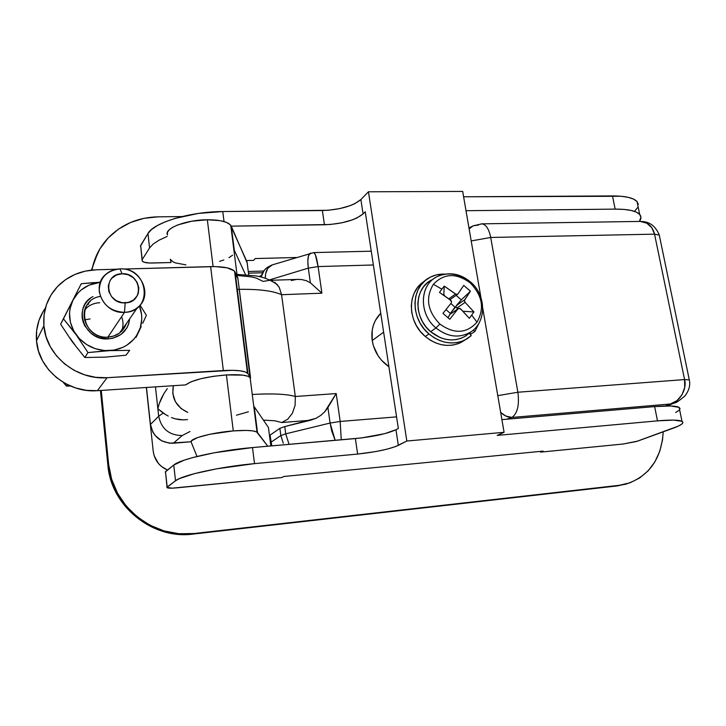 <?xml version="1.0" encoding="UTF-8"?>
<svg xmlns="http://www.w3.org/2000/svg" width="726" height="726" viewBox="0 0 726 726"><rect width="100%" height="100%" fill="white"/><g stroke="black" fill="none" stroke-linecap="round" stroke-linejoin="round"><path stroke-width="1.09" d="M372.22 340.558C374.135 351.538 379.698 360.268 388.909 366.721L381.422 360.16L378.074 355.767L373.418 345.839L372.22 340.558L383.627 332.145L372.22 340.558L372.229 330.031L373.436 325.048L375.396 320.42L380.742 313.278C373.681 320.465 370.841 329.559 372.22 340.558M252.258 394.481C272.332 393.347 286.679 394.018 295.31 396.496L281.57 294.711C272.985 290.836 258.892 289.048 239.299 289.356M167.325 388.664L163.949 393.501L167.325 388.664M161.254 398.538L163.949 393.501L159.23 403.656L161.254 398.538M182.172 435.564L173.36 443.241C160.718 443.041 153.077 436.78 150.454 424.447L146.461 387.466L150.454 424.447L158.685 416.243C161.39 428.885 169.222 435.328 182.172 435.564C169.222 435.328 161.39 428.885 158.685 416.243L163.168 413.076L165.464 414.492L157.86 408.765L155.464 386.876L157.86 408.765L159.23 403.656L157.86 408.765L158.685 416.243L163.168 413.076L157.86 408.765L158.685 416.243L150.454 424.447L152.887 432.161L155.192 435.546L161.517 440.736L169.303 443.178L191.11 441.753L173.36 443.241L182.172 435.564L189.967 431.516M263.393 420.109L274.945 420.781L281.724 422.55L310.492 420.245L284.764 426.579L279.882 428.34L270.072 435.128L271.805 445.882L270.072 435.128L279.882 428.34L280.835 435.573L270.989 442.207L280.835 435.573L285.726 433.839L284.764 426.579L315.719 418.403L320.529 415.571L324.667 411.887L327.916 407.558L330.094 423.049L285.726 433.839L284.764 426.579L279.882 428.34L280.835 435.573L283.285 443.268L280.835 435.573L285.726 433.839L289.066 444.376L285.726 433.839L330.094 423.049L340.176 421.452L336.202 393.565L327.916 407.558L330.094 423.049L335.167 440.346L331.746 431.144L330.094 423.049L340.176 421.452L336.202 393.565L295.31 396.496L281.57 294.711L321.899 293.186L318.106 266.578L373.364 264.981L318.106 266.578L308.314 268.13L310.383 282.841L306.318 280.672L301.608 279.537L297.233 279.419L301.608 279.537L306.318 280.672L310.383 282.841L321.899 293.186L318.106 266.578C316.799 258.011 315.365 253.347 313.804 252.584L315.365 254.708L318.106 266.578L308.314 268.13L310.383 282.841L321.899 293.186L281.57 294.711L279.211 287.233L281.57 294.711C272.613 290.69 257.857 288.921 237.284 289.411M261.061 275.553L259.128 276.624M666.867 405.952L674.4 402.994L670.298 404.01L511.921 417.441C508 417.468 504.243 415.789 500.668 412.404L505.741 416.007L511.921 417.441C517.493 413.484 519.48 405.081 517.883 392.231L490.712 237.466L654.553 234.153L651.767 227.655L646.766 223.181L640.196 221.421C647.728 222.065 652.511 226.312 654.553 234.153L659.281 235.088L659.462 235.968L659.281 235.088L654.553 234.153L684.573 379.58L517.883 392.231L497.782 395.643L517.883 392.231L684.573 379.58L654.553 234.153L490.712 237.466L517.883 392.231C519.48 405.081 517.493 413.484 511.921 417.441L506.63 419.22L511.921 417.441L670.298 404.01L665.306 405.979L676.305 402.222M396.568 416.869L340.176 421.452L341.256 439.811L340.176 421.452L396.568 416.869M296.526 279.474L291.335 280.499M269.491 279.891L308.314 268.13L307.815 261.042L308.496 255.797L310.583 253.065C308.005 254.281 307.252 259.3 308.314 268.13L269.491 279.891M490.712 237.466L471.201 240.932L490.712 237.466C489.015 229.135 486.121 224.588 482.019 223.844C486.121 224.588 489.015 229.135 490.712 237.466M684.573 379.58L689.292 379.843L689.41 380.388L689.292 379.843L684.573 379.58C687.331 388.982 679.427 402.395 670.298 404.01L676.95 400.634L682.023 394.799L684.709 387.394L684.573 379.58M237.13 275.472L251.142 276.851L256.305 278.076L263.121 281.434L269.21 280.381M272.069 281.144L272.613 281.125L272.069 281.144M187.771 412.404L181.01 408.511L175.411 401.75L172.779 393.492L173.332 385.706C171.282 397.993 176.091 406.896 187.771 412.404M187.508 419.592L183.288 419.873L187.508 419.592M179.113 419.61L183.288 419.873L175.157 418.82L179.113 419.61M171.49 417.595L175.157 418.82L171.49 417.595M165.464 414.492L168.223 416.071L165.464 414.492M274.818 282.278L279.211 287.233L274.818 282.278M324.667 411.887L336.202 393.565L295.31 396.496L295.11 405.308L292.378 413.303L287.678 419.247L281.724 422.55L310.492 420.245L315.719 418.403L320.529 415.571L324.667 411.887M281.724 422.55L287.678 419.247L292.378 413.303L295.11 405.308L295.31 396.496C287.532 394.227 274.773 393.474 257.031 394.218M481.247 223.853L482.019 223.844L481.247 223.853M472.916 225.922L469.141 228.953L473.125 225.831L478.498 225.042M265.589 273.947L265.299 278.285C265.335 270.998 267.676 266.524 272.323 264.863L267.731 268.339L265.589 273.947M272.323 264.863L313.804 252.584L371.258 251.196M272.041 264.954L266.85 267.731L264.554 269.872L262.367 273.185L261.051 277.069L264.436 270.008M266.85 267.731L269.8 266.025M247.257 263.71L248.728 275.027L247.031 261.959L230.269 224.733L226.34 222.347L220.042 220.65L207.337 219.76C186.083 219.778 163.731 228.454 167.47 234.934L167.379 232.447L169.149 229.852L172.706 227.274L177.861 224.888L191.691 221.221L207.337 219.76L213.09 266.578L207.337 219.76C219.697 219.796 227.501 221.63 230.741 225.278L237.275 276.67M247.303 263.202L231.249 226.122L234.326 250.325L245.57 274.764L234.326 250.325L234.271 253.038L230.741 225.278M232.583 255.216L228.98 257.676M223.853 259.962L219.615 261.36M185.92 264.872L175.402 262.894L173.006 261.832L170.265 259.246L170.919 261.641L170.265 259.246M237.329 277.069L238.046 279.51L237.847 277.867L236.44 276.252M235.542 275.662L235.088 275.417M140.417 246.214L147.968 233.491L149.574 247.938L142.205 259.59L140.653 245.461L142.196 261.015L143.984 262.168L149.347 263.03L171.018 262.531L151.589 263.039C146.588 263.102 143.458 262.422 142.196 261.015L142.205 259.59L149.574 247.938L147.968 233.491L151.598 229.452L157.497 225.477L165.474 221.729L175.202 218.381L198.271 213.444L222.755 211.547L224.016 221.557L222.755 211.547L328.088 210.286L339.741 208.607L350.313 205.594L354.705 203.725L360.886 199.559L363.082 213.916L356.865 217.991L352.446 219.833L341.837 222.809L330.158 224.497L231.258 226.158L324.44 224.779L322.371 210.54C340.004 209.778 352.836 206.111 360.886 199.559L368.445 191.791L462.689 191.428L480.911 297.451L462.689 191.428L368.445 191.791L406.832 441.027L395.461 446.617L386.894 449.194L375.723 451.572L357.628 454.068L355.386 438.577C373.609 436.689 387.13 433.749 395.96 429.738L398.338 428.449L365.232 211.774L398.338 428.449L395.96 429.738L398.338 445.383L406.832 441.027L368.445 191.791L360.886 199.559L363.082 213.916C354.978 220.323 342.1 223.944 324.44 224.779L322.371 210.54L222.755 211.547C190.348 211.584 153.685 222.564 147.968 233.491L140.653 245.461L142.069 259.844M638.045 206.393L637.056 201.565C633.635 197.853 625.449 195.975 612.499 195.929L615.14 209.124C628.099 209.097 636.294 210.876 639.697 214.46C641.412 216.466 641.33 218.789 639.434 221.412L640.922 217.228L639.67 214.424L636.33 212.119L630.985 210.422L623.834 209.406L615.14 209.124L612.499 195.929L463.615 196.782L621.184 196.265L628.335 197.354L633.68 199.142L637.029 201.529L638.299 204.423M296.181 257.503L255.207 258.556L253.628 260.371L246.423 260.561L253.628 260.371L255.207 258.556L296.181 257.503M363.082 213.916L365.232 211.774L363.082 213.916M406.832 441.027L504.08 432.297L482.772 308.278L504.08 432.297L497.174 435.4L504.08 432.297L406.832 441.027M466.001 210.703L615.14 209.124L466.001 210.703M637.482 207.7L634.66 211.212M149.574 247.938L153.231 244L159.157 240.115L167.161 236.44M165.201 472.082L173.759 465.039L184.105 460.184L192.59 457.607L214.515 452.725L252.494 447.57L361.294 437.959L384.571 433.703L395.96 429.738L398.338 445.383C389.463 449.203 375.886 452.098 357.628 454.068L254.517 463.633L216.439 468.86L194.432 473.651L179.54 478.543L175.52 480.766L166.889 487.409L172.216 488.162L281.978 477.517L283.748 476.501L543.13 451.109L540.561 452.135L623.153 444.022L636.384 441.526L678.411 426.071L681.705 424.156L682.921 422.541L681.959 421.289L673.547 420.1L657.493 420.862L497.174 435.4L657.493 420.862C670.742 419.71 678.91 419.864 681.986 421.307C684.482 422.831 681.56 425.127 673.211 428.195L637.655 441.109L623.153 444.022L540.561 452.135L540.425 451.372L540.561 452.135L543.13 451.109L283.748 476.501L281.978 477.517L176.645 487.863C171.481 488.335 168.296 488.289 167.08 487.718L165.492 471.682L173.759 465.039L175.52 480.766C182.135 475.131 220.922 466.609 254.517 463.633L252.494 447.57L355.386 438.577L357.628 454.068L254.517 463.633L252.494 447.57C218.971 450.356 180.329 459.041 173.759 465.039L175.52 480.766L167.18 487.037L165.492 471.682L167.025 487.173M654.634 406.596L657.493 420.862L654.634 406.596L501.902 419.619L654.634 406.596C667.875 405.525 676.042 405.789 679.137 407.386L670.679 405.988L654.634 406.596M679.618 409.745L679.137 407.386L680.09 408.729M675.643 412.468L678.901 410.453M248.483 273.176L262.249 272.767L248.483 273.176M263.638 271.043L248.265 271.497L263.638 271.043M167.524 470.049C159.303 466.391 154.538 460.148 153.231 451.336L154.13 455.638L158.35 463.379L161.508 466.5L167.524 470.049M146.334 387.475L153.231 451.336L146.334 387.475M663.21 431.825L662.52 439.865L659.725 451.418L654.879 461.872L648.155 470.82L639.778 477.889L630.05 482.79L619.332 485.295L193.969 533.528L178.968 533.728L164.094 530.924L149.955 525.216L137.141 516.803L126.188 506.013L117.576 493.308L111.632 479.196L108.619 464.286L101.259 390.425L108.619 464.286L107.856 465.048C110.969 506.349 152.678 539.745 192.971 534.091L617.418 485.903L627.137 483.743L617.418 485.903L193.969 533.528C153.576 539.2 111.74 505.695 108.619 464.286L107.856 465.048L100.433 390.479L107.856 465.048C110.969 506.349 152.678 539.745 192.971 534.091L617.418 485.903L626.701 483.861C649.325 475.993 661.495 458.65 663.21 431.825M91.903 270.072L94.189 261.287L99.934 248.846L108.183 237.965L118.565 229.053L130.662 222.437L143.966 218.326L157.978 216.838L181.972 216.566L157.978 216.838C137.922 217.319 121.178 224.516 107.747 238.418C99.535 247.385 94.253 257.939 91.903 270.072M97.91 252.466L91.458 270.117L97.91 252.466M124.5 312.352L125.171 302.869C105.479 304.321 102.366 273.566 122.095 273.766L119.917 268.901C106.305 270.635 99.408 278.112 99.226 291.335C102.076 304.512 110.497 311.518 124.5 312.352C104.045 314.167 90.505 286.752 105.687 274.437C109.653 270.961 114.39 269.11 119.917 268.901C140.88 267.386 153.812 295.8 137.441 307.642C133.747 310.537 129.437 312.107 124.5 312.352L107.902 337.127L124.5 312.352C153.848 312.044 148.794 267.014 119.917 268.901L122.095 273.766C141.497 272.477 144.837 302.751 125.171 302.869L124.5 312.352M122.095 273.766L128.03 274.691L133.294 277.677L137.078 282.269L138.829 287.768L138.285 293.349L137.15 295.918L133.393 300.092L128.121 302.479L122.149 302.706L116.387 300.727L111.713 296.843L108.864 291.643L108.283 285.935L110.034 280.608L111.722 278.339L116.36 275.036L122.095 273.766M66.393 386.069L63.289 382.357L66.393 386.069L67.346 384.589L66.393 386.069L70.504 386.05L66.393 386.069M84.488 319.903L90.06 318.914L84.488 319.903M121.596 316.69C123.493 321.7 123.447 326.609 121.46 331.419L122.077 329.804M100.379 296.417C75.068 299.965 82.147 339.45 107.902 337.127L108.328 338.87L112.929 338.198L121.115 334.396L126.959 327.843L128.711 323.841L129.655 318.868C127.957 330.639 120.843 337.309 108.328 338.87L107.902 337.127C117.14 336.238 123.311 331.718 126.397 323.569L119.418 333.134L113.565 336.102L107.902 337.127C88.563 338.978 75.858 313.169 90.242 301.399M93.736 282.577L81.239 283.739L60.612 324.186L72.899 300.246C78.707 289.701 87.864 283.703 100.369 282.251L89.044 285.136L81.303 289.865L78.009 292.932L72.899 300.246L70.032 308.695L69.514 313.169L70.377 322.217L73.707 330.865L79.261 338.516L86.657 344.605L95.369 348.725L104.771 350.594L114.209 350.095L123.039 347.282L127.023 345.068L133.829 339.233L136.524 335.711L140.318 327.771L141.77 319.095L141.588 314.657L139.401 305.855C142.768 314.766 142.532 323.433 138.702 331.864L140.427 328.234M93.001 296.58C72.01 306.817 84.343 341.202 108.328 338.87L99.008 337.581L94.652 335.666L90.732 332.998L84.779 325.829L82.991 321.6L82.092 317.171L82.129 312.715L83.082 308.396L84.915 304.394L87.556 300.845L90.895 297.905M69.75 337.762L75.214 345.267M136.896 335.621L138.702 331.864C132.822 343.171 123.102 349.424 109.526 350.64L129.664 350.349L125.997 355.223L104.989 357.147L84.815 357.491L72.228 341.674L60.612 324.186L63.452 318.841L76.221 334.849L87.982 352.582L84.815 357.491L87.982 352.582L109.526 350.64L129.664 350.349L125.997 355.223L104.989 357.147L84.815 357.491L72.228 341.674L60.612 324.186L81.239 283.739L100.215 282.205M141.198 326.582L136.08 337.318M140.045 305.165L146.38 315.302L142.75 323.261L146.38 315.302L140.182 305.374M99.734 302.715C94.58 302.96 90.151 304.729 86.448 308.015L84.942 309.557C88.808 305.319 93.736 303.032 99.734 302.715M104.172 350.976L109.526 350.64C95.796 350.921 84.688 345.658 76.221 334.849L87.982 352.582L104.172 350.976M73.063 330.611L76.221 334.849C68.598 323.524 67.491 311.989 72.899 300.246L63.452 318.841L73.063 330.611M88.772 303.967L87.193 304.938M470.448 281.906L470.294 282.968C482.454 295.518 484.678 308.595 476.973 322.19C466.573 333.67 454.204 334.287 439.865 324.05L435.918 327.943L430.681 331.728C412.94 317.371 414.219 287.351 432.451 279.564L427.333 282.859L423.44 286.924L420.49 291.834L418.593 297.397L417.831 303.404L418.24 309.621L419.81 315.801L422.487 321.7L426.153 327.081L430.681 331.728L440.237 337.626L445.437 339.26L450.701 339.94L455.874 339.65L460.783 338.407L465.284 336.256L470.085 332.454L469.25 333.261L471.265 335.639L464.667 340.158C452.607 345.322 440.718 343.262 429.002 333.987L425.273 336.501C436.925 345.721 448.75 347.754 460.747 342.608L465.203 339.886L458.097 343.734L452.743 345.104L447.107 345.422L441.372 344.696L435.7 342.926L430.273 340.167L425.273 336.501L429.002 333.987C410.344 318.841 410.662 287.487 429.084 277.831C433.858 275.1 439.112 273.856 444.838 274.092L436.235 274.936L430.464 277.078L425.354 280.436L421.089 284.882L417.849 290.255L415.762 296.353L414.918 302.933L415.372 309.748L417.087 316.527L420.018 322.988L424.038 328.887L429.002 333.987L434.03 337.672L439.484 340.449L445.183 342.236L450.955 342.971L456.618 342.654L461.999 341.284L466.927 338.915L471.265 335.639L469.141 333.134L464.93 336.465L469.731 332.671C458.533 338.398 447.261 336.819 435.918 327.943L430.681 331.728C442.161 340.703 453.578 342.282 464.93 336.465M435.536 277.532C419.283 286.471 419.274 314.394 435.918 327.943C448.151 337.363 460.012 338.561 471.501 331.528L469.731 332.671C486.964 322.734 486.511 295.291 470.63 282.069L470.611 281.978M471.755 315.12L476.973 322.19C484.678 308.595 482.454 295.518 470.294 282.968C456.355 272.731 444.049 273.176 433.368 284.302L441.889 289.166L444.258 286.108L456.182 294.393L457.952 293.948L463.751 285.391L470.43 291.208L464.44 300.382L465.112 302.37L473.951 311.944L469.314 318.306L460.438 308.731L459.168 308.223L461.636 309.902L469.314 318.306L473.951 311.944L465.112 302.37L456.817 308.078L458.061 308.722L456.817 308.078L465.112 302.37L464.431 301.081L464.676 299.802L456.391 305.537L455.819 307.034L456.817 308.078L455.819 307.034L455.002 307.152L450.356 313.432L445.991 309.648L450.356 313.432L461.3 299.865L456.391 305.537L464.676 299.802L470.43 291.208L461.3 299.865L470.43 291.208L463.751 285.391L457.952 293.948L456.872 294.502L455.538 294.039L448.813 298.831L455.538 294.039L444.258 286.108L443.822 294.52L444.702 295.854L443.822 294.52L444.258 286.108L441.889 289.166L433.368 284.302C425.264 297.896 427.423 311.145 439.865 324.05C454.204 334.287 466.573 333.67 476.973 322.19L471.755 315.12M424.329 281.325C406.923 291.562 407.195 321.809 425.273 336.501L420.345 331.446L416.352 325.584L413.439 319.159L411.733 312.425L411.297 305.646L412.132 299.103L414.219 293.032L417.45 287.687L421.697 283.258M469.631 332.907L470.929 334.033L474.886 331.537L473.279 330.139L474.886 331.537L470.929 334.033L469.631 332.907M479.178 322.807L474.886 331.537L479.178 322.807M450.828 303.522L455.002 307.152L450.828 303.522M462.979 311.254L473.951 311.944L462.979 311.254M450.519 313.886L450.356 313.432L450.519 313.886M456.1 295.337L461.3 299.865L456.1 295.337M443.468 295.001L443.822 294.52L443.468 295.001M450.111 314.176L447.996 317.743L449.784 314.485L458.015 308.84L449.739 319.259L442.951 313.378L451.254 302.969L451.572 301.626L451.254 302.969L442.951 313.378L449.739 319.259L458.015 308.84L459.168 308.223L449.784 314.485L458.242 308.595M439.502 292.415L441.889 289.166L439.502 292.415L450.828 300.382L451.572 301.626L449.448 299.321L439.502 292.415M437.596 276.415C419.61 284.093 418.394 313.741 435.918 327.943L439.865 324.05C427.423 311.145 425.264 297.896 433.368 284.302C444.049 273.176 456.355 272.731 470.294 282.968L470.63 282.069C460.293 273.475 449.285 271.588 437.596 276.415C448.623 271.814 459.367 273.747 469.822 282.205M84.869 309.784L86.222 308.414M45.411 308.005C38.551 317.779 35.574 328.706 36.5 340.793L43.887 325.783L36.5 340.793C38.324 369.262 67.935 393.31 97.393 390.679L107.067 377.711L232.529 370.305L240.088 370.795L245.37 371.948L247.974 373.663L250.561 377.901L248.02 376.25L242.838 375.142L226.403 374.934L213.253 376.331L200.821 378.745L191.119 381.758L185.665 384.898L97.393 390.679L107.067 377.711C76.566 380.315 45.829 355.277 43.887 325.783C42.816 310.247 47.589 296.934 58.198 285.835C68.553 275.735 81.203 270.39 96.168 269.8L116.559 269.228L96.168 269.8L85.269 271.125L74.914 274.455L65.494 279.691L57.408 286.652L50.965 295.083L46.446 304.666L44.05 315.039L43.887 325.783L45.983 336.474L50.275 346.665L56.574 355.949L64.632 363.944L74.116 370.324L84.643 374.843L95.778 377.339L107.067 377.711L223.354 370.541L210.631 266.614L223.354 370.541C236.195 369.879 244.235 370.723 247.466 373.073L235.088 272.078L247.974 373.663L250.561 377.901L237.829 277.831L234.562 271.279C231.267 267.994 223.29 266.433 210.631 266.614L123.32 269.047L215.304 266.596L227.174 267.858L234.117 270.816L237.829 277.831L250.08 377.348C246.931 375.07 239.045 374.262 226.403 374.934L233.282 430.908C246.014 429.974 253.937 430.391 257.049 432.151L254.218 406.705L257.512 432.587L267.803 446.236L256.596 431.888L252.693 430.872L246.314 430.418L233.282 430.908L226.403 374.934C205.966 376.703 192.39 380.034 185.665 384.898L97.393 390.679L86.494 390.361L75.749 388.002L65.594 383.682L56.456 377.556L48.687 369.861L42.625 360.931L38.505 351.103L36.5 340.793L36.663 330.412L38.995 320.384L43.369 311.1M268.575 428.54L268.438 427.487L254.218 406.705L268.438 427.487L270.834 445.973L268.575 428.54M248.41 411.769L236.458 415.208M197.009 456.463L191.183 442.098C188.914 438.74 212.028 432.505 233.282 430.908L209.959 434.248L197.781 437.506L191.591 440.727L191.183 442.098L197.009 456.463M121.296 331.582L121.814 330.176M674.4 402.994C675.579 403.211 679.091 400.852 684.936 395.915C689.065 390.552 690.517 385.188 689.292 379.843L659.281 235.088C652.61 218.49 638.98 222.138 640.196 221.421L482.019 223.844L473.125 225.831M270.39 280.3L298.867 279.365M277.504 284.719C270.081 279.619 262.549 276.651 254.917 275.826L236.994 274.41M468.978 227.982L471.936 226.448M637.056 201.565L639.697 214.46M681.986 421.307L679.137 407.386M626.683 483.87L624.777 484.469M120.153 332.572L137.441 307.642M460.747 342.608L464.667 340.158M457.516 294.339L449.948 299.702M432.451 279.564L433.44 278.956M257.049 432.151L250.08 377.348M247.466 373.073L234.562 271.279"/></g></svg>

